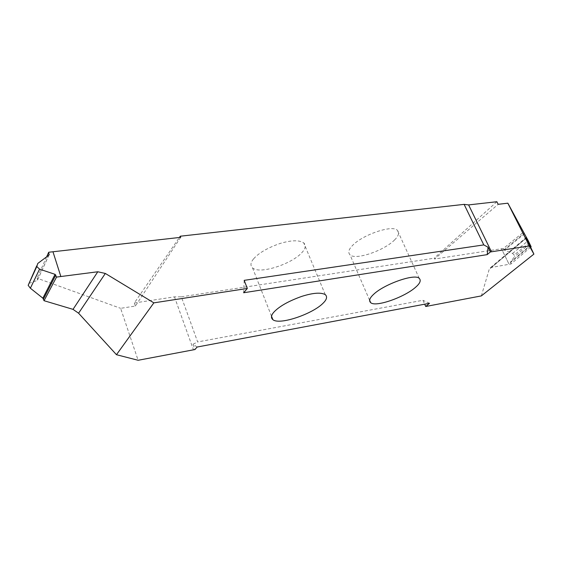 <?xml version="1.0" encoding="UTF-8"?>
<svg xmlns="http://www.w3.org/2000/svg" width="562" height="562" viewBox="0 0 562 562"><rect width="100%" height="100%" fill="white"/><g stroke="black" fill="none" stroke-linecap="round" stroke-linejoin="round"><path stroke-width="0.42" stroke-dasharray="2.81 2.11" d="M253.567 258.892C250.49 262.552 250.146 265.545 252.535 267.856C259.489 274.769 292.338 263.845 302.089 252.394C305.595 248.566 306.142 245.39 303.719 242.847C299.061 239.939 291.193 240.15 280.108 243.465C267.575 247.821 258.724 252.963 253.567 258.892M394.482 240.03C398.57 236.068 399.561 232.872 397.46 230.434C392.782 224.294 362.019 234.944 352.346 245.671C348.651 249.486 347.85 252.507 349.957 254.748C355.24 260.606 384.197 250.554 394.482 240.03M180.697 237.333L135.379 306.044L120.619 308.32L138.119 360.277M28.894 283.374L37.387 280.41L48.985 255.071M48.838 255.183L37.387 280.41M37.556 279.834L37.099 278.204L120.619 308.32M46.646 256.82L37.099 278.204M135.379 306.044L134.325 302.974L179.404 237.48M134.325 302.974L174.459 296.869L181.35 296.813L197.655 341.935L422.919 300.291L424.689 304.197M197.107 347.035L193.054 344.218L197.655 341.935M193.054 344.218L194.965 349.536M429.508 303.29L422.919 300.291M181.35 296.813L434.222 258.19L434.602 259.012L498.15 204.308M481.36 295.9L489.179 269.437L490.577 267.596L509.088 264.295L501.459 248.755L434.602 259.012M496.864 201.723L434.222 258.19M530.626 247.21L511.034 263.964L509.095 264.295L501.459 248.755L503.397 248.46L523.7 231.987M529.221 242.643L514.223 255.064L512.544 253.441L504.514 250.146L503.397 248.46M511.034 263.964L510.437 262.173L514.279 256.946L514.223 255.064M244.182 280.354L243.648 292.753M37.78 263.445L36.685 265.91M174.459 296.869L193.44 349.789M504.065 249.725L524.255 233.082M524.55 233.659L504.514 250.146M512.544 253.441L528.231 240.719M529.79 243.817L514.279 256.946M510.437 262.173L530.416 245.32M530.598 245.685L510.444 262.672M491.673 267.21L526.257 238.007M526.299 238.098L489.179 269.437M271.523 316.223L252.535 267.856M419.266 278.401L397.46 230.434M369.606 300.213L349.957 254.748M490.577 267.596L526.074 237.6M325.25 294.579L303.719 242.847"/><path stroke-width="0.84" d="M323.115 303.171C312.774 313.898 279.462 325.419 272.872 319.659C270.603 317.734 271.102 315.05 274.361 311.622C279.82 306.058 288.917 300.986 301.654 296.42C312.894 292.851 320.762 292.24 325.25 294.579C327.527 296.708 326.817 299.567 323.115 303.171M488.069 247.238L487.184 254.635L243.648 292.753L247.329 288.468L153.855 302.855L116.467 354.706L138.119 360.277L194.965 349.536L197.107 347.035L429.508 303.29L425.722 306.487L481.36 295.9L533.9 254.108L529.362 245.952L490.366 251.952L488.069 247.238L483.791 244.906L464.107 204.364L180.283 236.209L180.697 237.333L48.69 252.247L46.646 256.82M487.184 254.635L490.366 251.952M373.533 294.425C383.762 284.351 414.981 273.188 419.266 278.401C421.219 280.459 420.046 283.36 415.754 287.105C404.928 297.031 375.585 307.555 370.653 302.63C368.679 300.761 369.641 298.029 373.533 294.425M44.047 300.705L56.544 277.08L55.076 274.347L42.867 298.169L44.047 300.705L73.025 309.36L78.582 313.21L116.467 354.706M42.867 298.169L30.369 288.222L39.551 269.142L36.804 266.514L37.78 263.445L48.985 255.071L48.69 252.247M36.685 265.91L28.17 285.313L30.369 288.222M153.855 302.855L105.333 273.455L97.788 271.769L56.544 277.08M55.076 274.347L39.551 269.142M60.844 276.532L52.969 251.762L60.858 276.525M36.797 266.529L28.17 285.313M179.404 237.48L180.283 236.209M424.689 304.197L425.722 306.487M464.107 204.364L468.61 204.912L496.864 201.723L498.15 204.308L507.851 203.184L528.231 240.719L531.139 246.767L530.626 247.21M531.139 246.767L526.095 237.585L533.9 254.108M507.851 203.184L529.362 245.952M247.329 288.468L244.182 280.354L483.791 244.906M78.582 313.21L105.333 273.455M97.788 271.769L73.025 309.36M43.478 299.012L55.814 275.029M49.252 254.284L48.838 255.183M468.61 204.912L491.462 251.818M272.872 319.659L271.523 316.223M370.653 302.63L369.606 300.213"/></g></svg>
